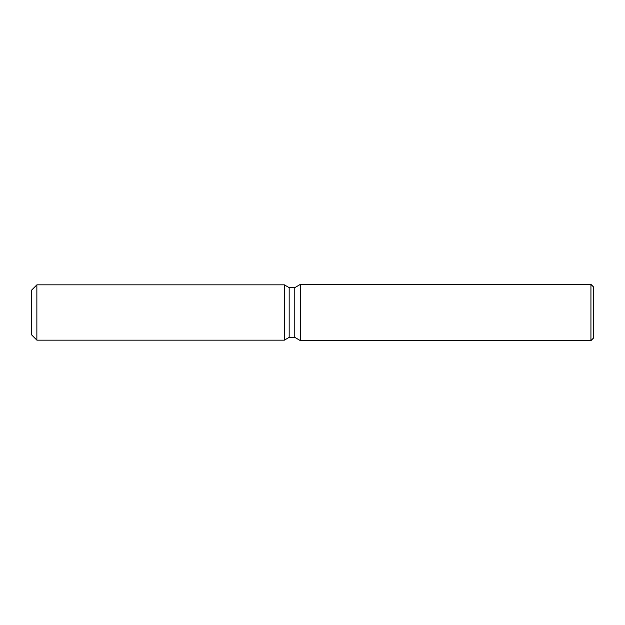 <?xml version="1.0" encoding="UTF-8"?>
<svg xmlns="http://www.w3.org/2000/svg" width="625" height="625" viewBox="0 0 625 625"><rect width="100%" height="100%" fill="white"/><g stroke="black" fill="none" stroke-linecap="round" stroke-linejoin="round"><path stroke-width="0.94" d="M284.375 340.148L36.875 340.148L31.25 334.523L31.25 290.477L36.875 284.852L284.375 284.852L289.164 287.617L294.789 287.617L300.406 284.375L590.938 284.375L593.75 287.188L593.75 337.812L590.938 340.625L300.406 340.625L294.789 337.383L289.164 337.383L284.375 340.148L284.375 284.852L289.164 287.617L289.164 337.383L284.375 340.148L284.375 284.852M294.789 337.383L294.789 287.617M300.406 340.625L300.406 284.375M590.938 340.625L590.938 284.375M36.875 340.148L36.875 284.852M31.25 334.523L31.25 290.477"/></g></svg>
